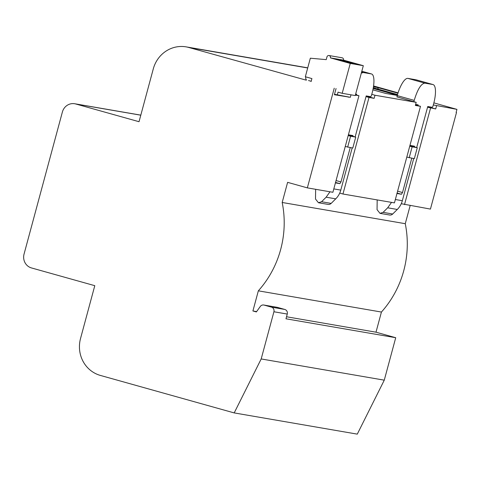 <?xml version="1.0" encoding="UTF-8"?>
<svg xmlns="http://www.w3.org/2000/svg" width="481" height="481" viewBox="0 0 481 481"><rect width="100%" height="100%" fill="white"/><g stroke="black" fill="none" stroke-linecap="round" stroke-linejoin="round"><path stroke-width="0.72" d="M456.126 112.434L456.487 112.53L456.114 112.47L456.95 109.373L437.578 103.944M366.155 96.098L374.152 98.34L374.988 95.244L371.777 94.342M374.988 95.244L416.191 102.345L396.915 96.897M456.95 109.373L433.321 104.948M373.569 85.973L398.082 92.839M433.874 102.868L437.59 103.908M305.946 80.093L188.847 47.487A30.207 28.746 99.8 0 0 186.111 46.867L307.738 67.833M397.312 95.436L385.696 93.434L372.895 89.845M397.36 95.25L373.166 88.468M397.553 94.565L373.292 87.764M397.961 93.224L377.639 87.53L373.448 86.808M456.487 112.53L430.435 209.091L401.262 203.716M427.561 107.227L435.696 108.946L436.532 105.85M430.555 108.063L404.503 204.617M410.155 205.597L405.267 223.695A98.166 93.422 99.8 0 1 381.427 312.049L375.998 332.185L286.526 316.763M186.111 46.867A30.207 28.746 99.8 0 0 153.289 68.879L139.033 121.711L75.727 103.974A11.328 10.78 -80.2 0 0 74.699 103.746A11.328 10.78 -80.2 0 0 62.392 111.995L24.05 254.1A11.328 10.78 -80.2 0 0 31.487 267.941L94.787 285.678L80.531 338.51A30.207 28.746 -80.2 0 0 100.361 375.42L234.199 412.914L357.287 434.133L384.271 380.164L395.725 337.71L375.998 332.185M355.477 94.745L358.952 95.719L332.9 192.28L307.347 187.873L334.235 88.215M358.952 95.719L355.381 95.106M348.833 97.06L334.391 94.727L336.063 88.534M307.347 187.873L287.614 182.347L282.185 202.477L405.267 223.695M374.152 98.34L369.011 97.451L342.959 194.011L339.718 193.103M415.494 104.924L420.496 106.331L394.444 202.886L342.959 194.011M420.496 106.331L415.356 105.441L416.191 102.345M435.696 108.946L427.699 106.71M234.199 412.914L261.189 358.946L273.917 311.76A3.776 3.595 -80.2 0 0 271.44 307.143L284.776 309.445A3.776 3.595 99.8 0 1 287.259 314.057L285.979 318.795L395.725 337.71M284.776 309.445L277.447 307.389L264.111 305.092L271.44 307.143M264.111 305.092A3.776 3.595 -80.2 0 0 260.263 306.505L256.373 311.935L252.91 310.966L258.339 290.831A98.166 93.422 -80.2 0 0 282.185 202.477M377.639 87.53L378.331 89.177M381.427 312.049L258.339 290.831M256.607 311.604L252.91 310.966M384.271 380.164L261.189 358.946M366.017 96.615L369.011 97.451M409.193 157.762L412.139 146.831L417.28 147.721L414.333 158.652L406.8 157.095M412.139 146.831L409.746 146.164M417.28 147.721L409.89 145.647M347.649 147.156L350.595 136.225L355.742 137.109L352.789 148.04L345.256 146.483M350.595 136.225L348.208 135.552M355.742 137.109L348.346 135.041M263.768 305.014L277.104 307.311A3.776 3.595 99.8 0 1 277.447 307.389M347.33 96.801L348.791 97.21M315.644 189.304L315.506 199.032L318.464 202.748L321.555 201.743L326.136 197.198L329.972 191.775M355.651 94.09L356.607 94.252L356.409 95.004M361.315 73.106L363.311 72.529L371.308 73.912A18.879 5.772 -74.3 0 1 371.488 73.948A18.879 5.772 -74.3 0 1 372.108 93.11L371.615 94.931A1.888 0.577 -74.3 0 1 370.55 96.657L366.209 95.911L355.14 136.941M350.228 147.601L340.969 181.932L339.905 183.652L335.329 182.864M348.412 134.788L352.898 135.558L353.138 136.382M318.464 202.748L328.06 204.401A3.776 3.595 -80.2 0 0 331.156 203.397L335.738 198.851A18.879 17.965 -80.2 0 0 340.795 190.109L352.17 147.938M377.188 199.91L377.05 209.644L380.002 213.36L383.098 212.355L387.68 207.804L391.516 202.381M415.626 104.425L418.151 104.864L417.953 105.616M413.864 101.695L414.219 100.373C417.544 89.364 421.091 83.622 424.849 83.141L432.852 84.518A18.879 5.772 -74.3 0 1 433.026 84.56A18.879 5.772 -74.3 0 1 433.652 103.722L433.159 105.543A1.888 0.577 -74.3 0 1 432.094 107.269L427.753 106.517L416.684 147.553M396.903 96.94L397.258 95.623A18.879 5.772 -74.3 0 1 407.888 78.385L415.891 79.768A18.879 5.772 -74.3 0 1 416.065 79.804L433.026 84.56M411.772 158.207L402.507 192.538L401.449 194.264L396.873 193.476M409.956 145.394L414.442 146.17L414.682 146.994M380.002 213.36L389.604 215.013A3.776 3.595 -80.2 0 0 392.694 214.009L397.282 209.463A18.879 17.965 -80.2 0 0 402.332 200.721L413.714 158.544M306.637 80.008A7.552 2.309 -74.3 0 1 305.663 76.87A7.552 2.309 -74.3 0 1 305.669 76.834M311.117 81.542L311.91 78.583L305.339 76.738L310.335 58.207L326.22 59.638L326.96 56.908A1.888 1.798 99.8 0 1 329.01 55.531A1.888 1.798 99.8 0 1 330.423 57.876L349.603 62.825L334.367 58.556L334.271 58.91M330.826 57.948L335.179 58.694L350.415 62.963L353.956 63.576L339.532 59.446L358.309 64.328L343.079 60.059L342.983 60.414M335.179 58.694L338.72 59.307L338.63 59.662M350.986 94.829L350.318 97.312L334.511 94.294M339.532 59.446L343.482 60.125L363.317 65.687L355.255 95.563L342.195 93.308L338.041 92.148L337.253 95.064M329.01 55.531L342.075 57.78A1.888 1.798 99.8 0 1 343.482 60.125M363.317 65.687L350.258 63.432L342.195 93.308M350.258 63.432L330.423 57.876M307.702 67.977L188.847 47.487M287.259 314.057L273.917 311.76M75.727 103.974L140.789 115.193M371.308 73.912L361.814 71.248M363.311 72.529L361.598 72.054M340.969 181.932L336.063 180.555M335.738 198.851L326.136 197.198M331.156 203.397L321.555 201.743M340.795 190.109L333.808 188.907M339.905 183.652L335.558 182.437M432.852 84.518L415.891 79.768M424.849 83.141L407.888 78.385M414.219 100.373L397.258 95.623M402.507 192.538L397.607 191.167M397.282 209.463L387.68 207.804M392.694 214.009L383.098 212.355M402.332 200.721L395.352 199.519M401.449 194.264L397.102 193.043M74.699 103.746L140.807 115.139M371.488 73.948L361.82 71.242M311.183 81.283L308.525 80.537"/></g></svg>
